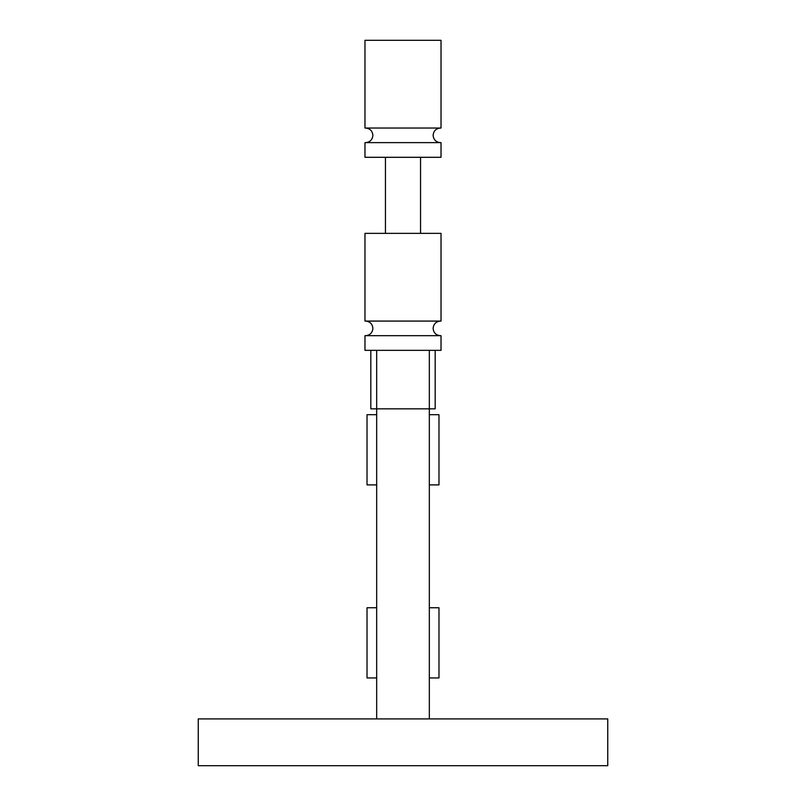 <?xml version="1.0" encoding="UTF-8"?>
<svg xmlns="http://www.w3.org/2000/svg" width="806" height="806" viewBox="0 0 806 806"><rect width="100%" height="100%" fill="white"/><g stroke="black" fill="none" stroke-linecap="round" stroke-linejoin="round"><path stroke-width="1.21" d="M198.246 765.7L198.246 718.902L607.754 718.902L607.754 765.7L198.246 765.7M370.82 408.854L370.82 350.348L376.674 350.348L376.674 408.854L370.82 408.854M429.326 350.348L435.18 350.348L435.18 408.854L429.326 408.854L429.326 350.348L376.674 350.348M429.326 718.902L429.326 408.854L376.674 408.854L376.674 718.902M376.674 607.754L367.022 607.754L367.022 677.947L376.674 677.947M429.326 607.754L438.978 607.754L438.978 677.947L429.326 677.947M384.26 321.08L441.023 321.08L441.023 233.347L364.977 233.347L364.977 321.08L384.26 321.08M435.18 350.348L441.023 350.348L441.023 335.689L364.977 335.689L364.977 350.348L370.82 350.348M376.674 414.697L367.022 414.697L367.022 484.9L376.674 484.9M429.326 414.697L438.978 414.697L438.978 484.9L429.326 484.9M384.26 128.033L441.023 128.033L441.023 40.3L364.977 40.3L364.977 128.033L384.26 128.033M384.26 157.301L441.023 157.301L441.023 142.632L364.977 142.632L364.977 157.301L384.26 157.301M440.429 335.689C435.996 335.256 433.557 332.818 433.124 328.385C433.557 323.952 435.996 321.513 440.429 321.08M365.571 335.689C370.004 335.256 372.443 332.818 372.876 328.385C372.443 323.952 370.004 321.513 365.571 321.08M440.429 142.632C435.996 142.199 433.557 139.77 433.124 135.337C433.557 130.904 435.996 128.466 440.429 128.033M365.571 142.632C370.004 142.199 372.443 139.77 372.876 135.337C372.443 130.904 370.004 128.466 365.571 128.033M420.551 233.347L420.551 157.301M385.449 233.347L385.449 157.301"/></g></svg>
